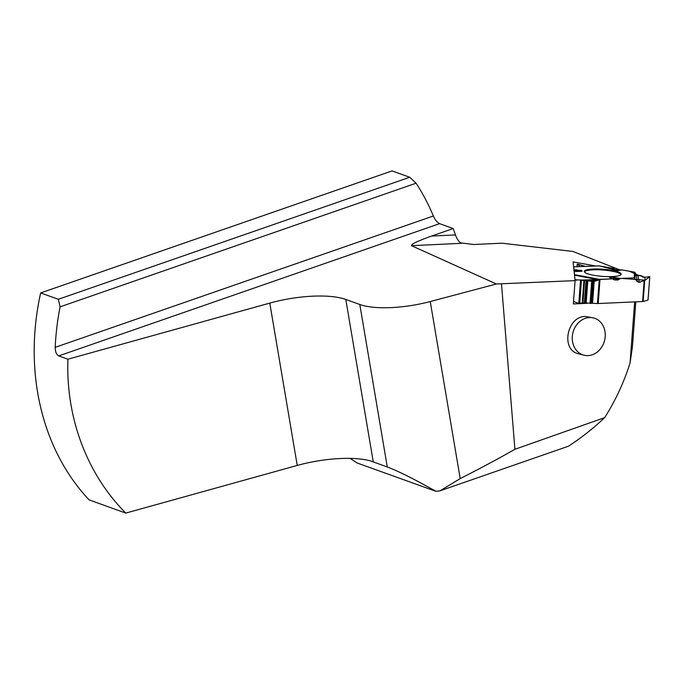 <?xml version="1.0" encoding="UTF-8"?>
<svg xmlns="http://www.w3.org/2000/svg" width="684" height="684" viewBox="0 0 684 684"><rect width="100%" height="100%" fill="white"/><g stroke="black" fill="none" stroke-linecap="round" stroke-linejoin="round"><path stroke-width="1.03" d="M620.397 270.12L572.876 251.456L501.962 243.196L473.713 244.496L460.64 242.906C458.391 241.084 456.656 238.425 455.441 234.928L453.201 228.55L439.581 223.642C437.153 222.394 435.075 219.855 433.348 216.007A231.346 193.136 109.8 0 0 416.086 183.209L409.707 177.259L392.043 170.906L40.664 292.932L58.328 299.284L60.089 306.842A231.346 193.136 109.8 0 0 55.216 347.335C55.267 351.773 56.439 354.628 58.739 355.911L67.913 359.211C65.775 417.796 87.022 474.286 125.796 513.094L297.241 465.436A63.09 19.426 -9.6 0 1 370.771 460.999L387.289 466.984C397.985 470.968 414.213 479.091 435.973 491.343L357.159 462.991L350.037 458.383M40.664 292.932A231.346 193.136 109.8 0 0 89.134 499.91L125.796 513.094M409.707 177.259L58.328 299.284M587.257 303.311L573.354 303.944L575.099 280.628L573.098 261.912L595.815 265.999M614.591 269.376L619.789 270.308M575.099 280.628L496.379 283.988L411.486 245.676C410.896 244.282 417.599 241.076 431.595 236.048L453.201 228.55M635.812 301.849L632.401 347.096L630.049 362.999C623.936 382.382 615.472 400.593 604.656 417.633C593.575 428.158 581.52 437.674 568.49 446.199L440.077 490.796L460.195 478.595C479.698 468.72 497.935 458.955 514.915 449.294L501.5 284.005M593.678 317.983L585.316 316.435C566.891 316.29 560.572 350.037 578.339 353.705L583.837 355.158A19.229 16.296 -75.2 0 1 572.508 334.835A19.229 16.296 -75.2 0 1 589.488 317.538A19.229 16.296 -75.2 0 1 593.678 317.983A19.229 16.296 -75.2 0 1 604.511 340.743A19.229 16.296 -75.2 0 1 583.837 355.158M514.915 449.294L604.656 417.633M634.658 301.901L630.049 362.999M496.379 283.988L430.253 301.541A60.089 18.494 -9.6 0 1 359.801 304.483L345.796 299.447A63.09 19.426 -9.6 0 0 269.787 303.089L67.913 359.211M435.973 491.343A60.089 18.494 -9.6 0 0 440.077 490.796M416.086 183.209L60.089 306.842M621.004 274.617C620.371 272.01 604.1 269.214 593.139 269.829C588.103 270.094 585.188 270.779 584.384 271.873M576.304 280.354A1.924 1 106.1 0 0 576.621 279.859L597.371 280.543L599.252 279.517L597.457 303.559L642.601 301.533L643.148 301.464L644.713 280.526L638.805 282.261L637.155 281.483L634.136 277.841L620.499 278.465L612.06 277.029A0.898 0.658 82.1 0 1 612.18 277.071L615.455 277.824A0.898 0.47 -78.8 0 1 615.78 277.542M642.498 276.909L644.037 277.362L649.8 276.669L647.996 300.028L643.148 301.464M649.732 276.755L644.713 280.526M637.155 281.483L637.317 281.167A1.924 1.821 168.3 0 0 639.232 281.97A1.924 1.24 -82.6 0 1 638.89 282.082A1.924 1.907 27 0 1 637.317 281.167L635.821 273.908L634.547 272.155L621.559 269.838L617.772 270.676M635.821 273.908L637.343 275.635L640.651 275.567L642.661 276.353L642.541 277.011M597.371 280.543L593.575 281.457L580.528 280.175L578.792 303.448L573.543 301.447M580.528 280.175L621.688 278.414L645.183 280.175L644.798 277.251L636.154 274.464M597.457 303.559L582.913 302.798L578.792 303.448M592.566 303.234L594.199 281.423L593.567 281.449L591.942 303.251M599.252 279.517L612.556 278.833L613.565 279.551M613.394 279.371L614.548 279.97L617.849 280.004L620.499 278.465M577.732 264.135L585.333 266.384L579.878 266.58L577.732 264.135M618.584 270.599L615.925 270.266L613.428 268.385L599.039 265.905M574.03 271.445L573.765 266.828L574.038 270.744L580.947 270.351A0.898 0.838 125 0 1 581.092 270.342L574.073 270.06M579.083 271.42L574.261 271.531L574.577 275.72L574.269 271.548L582.204 271.12A0.898 0.838 125 0 0 582.058 271.129L580.579 271.36M613.924 270.257L613.71 269.71A0.898 0.881 -165.4 0 0 613.146 269.453L613.924 270.257L619.644 270.394M617.592 270.684L620.183 270.274A0.898 0.795 -107.6 0 0 619.849 270.291M617.84 270.667L615.925 270.266M618.892 279.602L615.455 277.824L619.926 278.704M612.06 277.029L609.504 277.379A0.898 0.658 82.1 0 1 609.624 277.422L610.444 277.986M609.504 277.379L610.863 278.217A0.898 0.727 -69.9 0 1 611.308 278.371M617.849 280.004L612.18 277.071L609.624 277.422L611.47 278.379M574.962 279.38L576.621 279.859A1.924 0.829 -88.1 0 1 576.45 280.346M581.733 271.24L579.262 271.411M593.84 275.301A18.511 3.574 4.3 0 0 621.183 274.224A18.511 3.574 4.3 0 0 602.997 269.231A18.511 3.574 4.3 0 0 584.273 271.471A18.511 3.574 4.3 0 0 593.84 275.301M580.836 271.326L582.058 271.129L580.947 270.351L574.115 271.428M614.907 269.727L613.71 269.71L613.976 268.692M635.889 274.045L629.22 271.206L621.269 269.847M618.627 270.599L615.805 270.248M615.378 270.094L599.441 265.888L573.765 266.828L573.705 267.615L573.765 266.846M461.503 243.316L411.486 245.676M58.739 355.911L439.581 223.642M455.441 234.928L431.595 236.048M359.801 304.483L387.289 466.984M430.253 301.541L460.195 478.595M269.787 303.089L297.241 465.436M345.796 299.447L373.276 461.948M433.348 216.007L55.216 347.335M642.601 301.533L644.148 280.799M592.549 281.278L590.899 303.474M591.694 281.192L590.035 303.499M587.812 280.927L586.145 303.234M586.915 280.902L585.265 303.089M586.667 280.902L585.017 303.003M586.017 280.885L584.375 302.901M584.555 280.782L582.913 302.798M583.905 280.714L582.255 302.832M581.451 280.243L579.716 303.516M581.015 280.192L579.271 303.534L580.99 280.192M600.005 279.405L598.201 303.576M577.287 264.263L577.099 266.683L577.27 264.246M640.344 282.116L639.232 281.97L637.95 275.755M635.231 272.745L634.846 278.174M634.547 272.155L634.136 277.841M638.89 282.082L639.865 282.21M620.183 270.274L621.559 269.838M598.697 279.722L574.594 275.207M599.877 279.414L574.611 274.669M610.863 278.217L612.556 278.833M582.204 271.12L581.092 270.342M613.428 268.385L613.146 269.453M577.142 269.915L574.073 269.735M642.815 276.55L642.772 277.114M649.8 276.687L648.056 299.985M577.211 264.169L577.022 266.692M612.813 278.867L610.017 277.798M573.842 266.803L599.252 265.871"/></g></svg>
